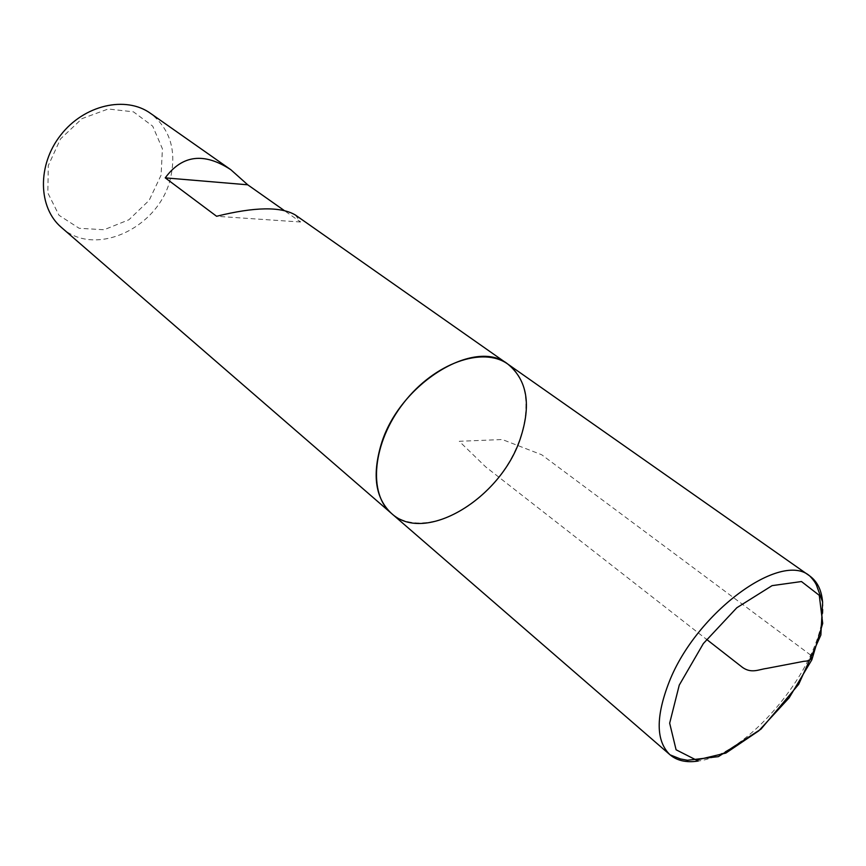 <?xml version="1.0" encoding="UTF-8"?>
<svg xmlns="http://www.w3.org/2000/svg" width="866" height="866" viewBox="0 0 866 866"><rect width="100%" height="100%" fill="white"/><g stroke="black" fill="none" stroke-linecap="round" stroke-linejoin="round"><path stroke-width="0.65" stroke-dasharray="4.33 3.25" d="M61.432 227.455C94.773 258.36 159.387 227.726 170.483 178.266C176.772 150.576 170.126 128.937 150.522 113.359M295.317 214.974L300.545 222.01L284.189 210.481M161.076 175.181L149.147 200.36L128.926 219.758L104.061 229.75L79.142 228.278L58.996 215.277L47.836 192.934L48.29 165.579L60.523 138.896L82.032 118.61L108.196 108.997L133.451 111.833L152.708 126.165L162.429 148.8L161.076 175.181M300.545 222.01L216.597 216.273M507.963 364.196C535.848 383.714 530.241 437.406 498.827 477.155C467.878 517.273 417.141 535.729 391.454 513.408M810.738 655.151L541.683 454.747L502.291 439.527L459.261 441.292L485.718 466.915L706.559 639.357M822.57 601.729C829.412 655.8 752.294 754.557 698.18 761.041"/><path stroke-width="1.3" d="M150.522 113.359C125.765 95.487 84.089 104.84 60.717 135.074C37.054 165.07 38.082 207.775 61.432 227.455L391.454 513.408C424.892 544.66 500.602 498.697 520.26 438.791C531.443 405.115 527.351 380.25 507.963 364.196C483.152 346.021 434.624 362.93 403.675 402.863C372.434 442.569 367.801 493.75 391.454 513.408C375.465 498.405 372.023 475.434 381.127 444.507C399.15 383.497 475.282 337.112 507.963 364.196L295.317 214.974C280.865 206.422 254.626 206.855 216.597 216.273L165.233 177.866C182.228 154.895 204.105 152.189 230.865 169.747L150.522 113.359M284.189 210.481L247.73 184.804L230.865 169.747M247.73 184.804L165.233 177.866M706.559 639.357L742.454 667.383C751.536 673.813 758.822 669.418 766.54 668.444L803.8 661.321C810.046 661.039 812.351 658.983 810.738 655.151M698.18 761.041C686.543 762.849 677.18 760.792 670.089 754.849C655.854 741.188 655.573 716.821 669.245 681.737C696.437 612.305 781.208 550.646 809.753 575.977C817.244 581.411 821.509 589.995 822.57 601.729M679.258 685.114L669.667 723.186L676.086 749.783L696.372 760.088L725.87 753.074L758.757 730.85L789.164 697.812L811.853 659.784L822.7 623.39L819.279 595.343L801.472 581.541L772.082 585.643L736.836 607.737L703.376 643.525L679.258 685.114M391.454 513.408L670.089 754.849L680.34 758.908L687.452 760.261L718.401 756.635L760.954 729.15L798.712 684.292L820.871 635.027L822.624 601.978L817.071 586.867C816.313 583.922 813.878 580.296 809.753 575.977L507.963 364.196"/></g></svg>
